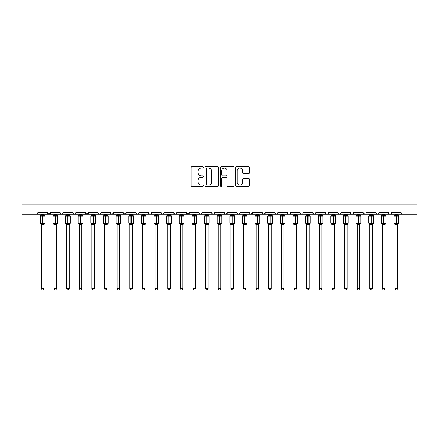 <?xml version="1.0" encoding="UTF-8"?>
<svg xmlns="http://www.w3.org/2000/svg" width="439" height="439" viewBox="0 0 439 439"><rect width="100%" height="100%" fill="white"/><g stroke="black" fill="none" stroke-linecap="round" stroke-linejoin="round"><path stroke-width="0.66" d="M203.334 167.358A0.697 0.697 0 0 0 202.637 166.661L192.101 166.661A0.993 0.993 0 0 0 191.108 167.654L191.108 185.505A0.993 0.993 0 0 0 192.101 186.498L202.637 186.498A0.697 0.697 0 0 0 203.334 185.801A0.697 0.697 0 0 0 202.637 185.11L201.276 185.11A3.172 3.172 0 0 1 198.099 181.938L198.099 180.445A3.172 3.172 0 0 1 201.276 177.274L202.637 177.274A0.697 0.697 0 0 0 203.334 176.582A0.697 0.697 0 0 0 202.637 175.885L201.276 175.885A3.172 3.172 0 0 1 198.099 172.714L198.099 171.221A3.172 3.172 0 0 1 201.276 168.049L202.637 168.049A0.697 0.697 0 0 0 203.334 167.358M248.485 173.652A0.993 0.993 0 0 0 249.478 172.664L249.478 167.654A0.993 0.993 0 0 0 248.485 166.661L236.786 166.661A0.993 0.993 0 0 0 235.792 167.654L235.792 185.505A0.993 0.993 0 0 0 236.786 186.498L248.485 186.498A0.993 0.993 0 0 0 249.478 185.505L249.478 179.458A0.993 0.993 0 0 0 248.485 178.464L243.48 178.464A0.993 0.993 0 0 0 242.487 179.458L242.487 182.454A2.656 2.656 0 0 1 239.831 185.11A2.656 2.656 0 0 1 237.181 182.454L237.181 170.705A2.656 2.656 0 0 1 239.831 168.049A2.656 2.656 0 0 1 242.487 170.705L242.487 172.664A0.993 0.993 0 0 0 243.48 173.652L248.485 173.652M21.95 204.113L417.05 204.113L417.05 149.046L21.95 149.046L21.95 214.221L36.349 214.221L37.864 212.706L47.467 212.706L48.021 213.875M218.633 167.654A0.993 0.993 0 0 0 217.64 166.661L205.935 166.661A0.993 0.993 0 0 0 204.947 167.654L204.947 185.505A0.993 0.993 0 0 0 205.935 186.498L217.64 186.498A0.993 0.993 0 0 0 218.633 185.505L218.633 167.654M221.36 166.661L233.065 166.661A0.993 0.993 0 0 1 234.053 167.654L234.053 185.505A0.993 0.993 0 0 1 233.065 186.498L228.055 186.498A0.993 0.993 0 0 1 227.062 185.505L227.062 178.267A0.993 0.993 0 0 0 226.069 177.274L222.749 177.274A0.993 0.993 0 0 0 221.755 178.267L221.755 185.801A0.697 0.697 0 0 1 221.064 186.498A0.697 0.697 0 0 1 220.367 185.801L220.367 167.654A0.993 0.993 0 0 1 221.36 166.661M36.349 214.221L37.864 212.706A1.515 1.515 0 0 1 36.349 214.221L48.981 214.221L47.467 212.706A1.515 1.515 0 0 0 48.981 214.221A1.515 1.515 0 0 0 50.496 212.706L60.094 212.706A1.515 1.515 0 0 0 61.614 214.221A1.515 1.515 0 0 0 63.128 212.706L72.726 212.706A1.515 1.515 0 0 0 74.24 214.221A1.515 1.515 0 0 0 75.76 212.706L85.358 212.706A1.515 1.515 0 0 0 86.873 214.221A1.515 1.515 0 0 0 88.387 212.706L97.99 212.706A1.515 1.515 0 0 0 99.505 214.221A1.515 1.515 0 0 0 101.019 212.706L110.623 212.706A1.515 1.515 0 0 0 112.137 214.221A1.515 1.515 0 0 0 113.652 212.706L123.249 212.706A1.515 1.515 0 0 0 124.769 214.221A1.515 1.515 0 0 0 126.284 212.706L135.881 212.706A1.515 1.515 0 0 0 137.396 214.221A1.515 1.515 0 0 0 138.916 212.706L148.514 212.706A1.515 1.515 0 0 0 150.028 214.221A1.515 1.515 0 0 0 151.543 212.706L161.146 212.706A1.515 1.515 0 0 0 162.66 214.221A1.515 1.515 0 0 0 164.175 212.706L173.778 212.706A1.515 1.515 0 0 0 175.293 214.221A1.515 1.515 0 0 0 176.807 212.706L186.405 212.706A1.515 1.515 0 0 0 187.925 214.221A1.515 1.515 0 0 0 189.439 212.706L199.037 212.706A1.515 1.515 0 0 0 200.552 214.221A1.515 1.515 0 0 0 202.072 212.706L211.669 212.706A1.515 1.515 0 0 0 213.184 214.221A1.515 1.515 0 0 0 214.698 212.706L224.302 212.706A1.515 1.515 0 0 0 225.816 214.221A1.515 1.515 0 0 0 227.331 212.706L236.928 212.706A1.515 1.515 0 0 0 238.448 214.221A1.515 1.515 0 0 0 239.963 212.706L249.561 212.706A1.515 1.515 0 0 0 251.075 214.221A1.515 1.515 0 0 0 252.595 212.706L262.193 212.706A1.515 1.515 0 0 0 263.707 214.221A1.515 1.515 0 0 0 265.222 212.706L274.825 212.706A1.515 1.515 0 0 0 276.34 214.221A1.515 1.515 0 0 0 277.854 212.706L287.457 212.706A1.515 1.515 0 0 0 288.972 214.221A1.515 1.515 0 0 0 290.486 212.706L300.084 212.706A1.515 1.515 0 0 0 301.604 214.221A1.515 1.515 0 0 0 303.119 212.706L312.716 212.706A1.515 1.515 0 0 0 314.231 214.221A1.515 1.515 0 0 0 315.751 212.706L325.348 212.706A1.515 1.515 0 0 0 326.863 214.221A1.515 1.515 0 0 0 328.377 212.706L337.981 212.706A1.515 1.515 0 0 0 339.495 214.221A1.515 1.515 0 0 0 341.01 212.706L350.613 212.706A1.515 1.515 0 0 0 352.127 214.221A1.515 1.515 0 0 0 353.642 212.706L363.24 212.706A1.515 1.515 0 0 0 364.76 214.221A1.515 1.515 0 0 0 366.274 212.706L375.872 212.706A1.515 1.515 0 0 0 377.386 214.221A1.515 1.515 0 0 0 378.906 212.706L388.504 212.706A1.515 1.515 0 0 0 390.019 214.221A1.515 1.515 0 0 0 391.533 212.706L401.136 212.706L401.416 213.584M388.504 212.706L389.058 213.875M353.642 212.706L353.088 213.875M350.613 212.706L351.167 213.875M341.01 212.706L340.455 213.875M337.981 212.706L338.535 213.875M325.348 212.706L325.903 213.875M49.942 213.875L50.496 212.706L48.981 214.221L314.231 214.221L312.716 212.706L313.27 213.875M303.119 212.706L302.839 213.584M302.575 213.864L301.604 214.221L300.084 212.706L300.638 213.875M290.486 212.706L289.932 213.875M287.457 212.706L288.011 213.875M277.854 212.706L277.3 213.875M277.689 213.392L276.34 214.221L274.825 212.706L275.105 213.584M265.222 212.706L264.673 213.875M265.063 213.392L263.707 214.221L262.193 212.706L262.747 213.875M250.104 213.864L251.075 214.221L252.595 212.706L252.041 213.875M249.561 212.706L250.115 213.875M239.963 212.706L238.448 214.221L236.928 212.706L237.483 213.875M224.839 213.864L225.816 214.221L227.331 212.706L226.776 213.875M214.698 212.706L214.144 213.875L213.184 214.221L211.834 213.392M211.669 212.706L212.224 213.875M199.037 212.706L199.591 213.875L200.552 214.221L202.072 212.706M189.439 212.706L187.925 214.221L186.405 212.706L186.959 213.875M176.807 212.706L176.253 213.875L175.293 214.221L173.778 212.706L174.327 213.875M161.146 212.706L161.7 213.875M148.514 212.706L149.068 213.875M138.916 212.706L138.362 213.875M123.249 212.706L124.769 214.221L126.284 212.706L125.73 213.875M111.16 213.864L112.137 214.221L113.652 212.706L113.097 213.875M110.623 212.706L111.177 213.875M98.155 213.392L99.505 214.221L101.019 212.706L100.465 213.875M97.99 212.706L98.545 213.875M85.912 213.875L85.358 212.706L86.873 214.221L88.387 212.706L87.833 213.875M75.76 212.706L75.206 213.875M63.128 212.706L62.574 213.875M401.136 212.706A1.515 1.515 0 0 0 402.651 214.221L401.674 213.864M417.05 204.113L417.05 214.221L390.019 214.221L390.995 213.864M60.094 212.706L61.614 214.221L62.964 213.392M72.726 212.706L74.24 214.221L75.596 213.392M135.881 212.706L137.396 214.221L138.751 213.392M148.678 213.392L150.028 214.221L151.005 213.864M161.311 213.392L162.66 214.221L164.175 212.706M287.995 213.864L288.972 214.221L289.949 213.864M327.84 213.864L326.863 214.221L314.231 214.221L315.207 213.864M340.472 213.864L339.495 214.221L326.863 214.221L325.886 213.864M353.477 213.392L352.127 214.221L339.495 214.221L338.145 213.392M365.731 213.864L364.76 214.221L352.127 214.221L351.151 213.864M378.363 213.864L377.386 214.221L364.76 214.221L363.24 212.706M388.669 213.392L390.019 214.221L377.386 214.221L375.872 212.706M207.027 168.049A0.697 0.697 0 0 0 206.335 168.746L206.335 184.413A0.697 0.697 0 0 0 207.027 185.11L208.465 185.11A3.172 3.172 0 0 0 211.642 181.938L211.642 171.221A3.172 3.172 0 0 0 208.465 168.049L207.027 168.049M227.062 170.755A2.656 2.656 0 0 0 224.411 168.099A2.656 2.656 0 0 0 221.755 170.755L221.755 174.892A0.993 0.993 0 0 0 222.749 175.885L226.069 175.885A0.993 0.993 0 0 0 227.062 174.892L227.062 170.755M41.403 288.642L43.927 288.642L43.17 289.954L42.16 289.954L41.403 288.642L41.403 224.488A1.114 1.059 180 0 0 40.816 223.561L41.036 223.237L42.512 223.594L42.819 223.138L42.819 215.609L44.295 215.966L44.657 215.587A0.505 0.505 0 0 1 44.987 216.065L40.339 216.065L40.339 223.138L42.512 223.138L42.512 215.609L41.036 215.966L40.816 215.642A1.114 1.059 -0 0 0 41.403 214.709L41.403 214.709M43.927 288.642L43.927 224.444L42.512 224.592L42.512 223.594L44.295 223.237L42.819 223.594L42.819 223.138L44.987 223.138A0.505 0.505 0 0 1 44.657 223.61L43.927 224.658M42.512 224.592L41.403 224.494M41.403 214.221L41.403 214.759L43.927 214.759L43.927 214.221M43.927 224.444L44.295 223.237L44.657 223.61M41.403 214.759L41.036 215.966L41.403 214.759M44.295 215.966L43.927 214.759M41.403 224.444L41.036 223.237M54.035 288.642L56.56 288.642L55.802 289.954L54.793 289.954L54.035 288.642L54.035 224.488A1.114 1.059 180 0 0 53.448 223.561L53.668 223.237L55.144 223.594L55.446 223.138L55.446 215.609L56.927 215.966L57.289 215.587A0.505 0.505 0 0 1 57.619 216.065L52.971 216.065L52.971 223.138L55.144 223.138L55.144 215.609L53.668 215.966L53.448 215.642A1.114 1.059 -0 0 0 54.035 214.709L54.035 214.709M56.56 288.642L56.56 224.444L55.144 224.592L55.144 223.594L56.927 223.237L55.446 223.594L55.446 223.138L57.619 223.138A0.505 0.505 0 0 1 57.289 223.61L56.56 224.658M55.144 224.592L54.035 224.494M54.035 214.221L54.03 214.759L56.56 214.759L56.56 214.221M56.56 224.444L56.927 223.237L57.289 223.61M54.03 214.759L53.668 215.966L54.03 214.759M56.927 215.966L56.56 214.759M54.03 224.444L53.668 223.237M66.662 288.642L69.192 288.642L68.429 289.954L67.425 289.954L66.662 288.642L66.662 224.488A1.114 1.059 180 0 0 66.08 223.561L66.3 223.237L67.776 223.594L68.078 223.138L68.078 215.609L69.554 215.966L69.922 215.587A0.505 0.505 0 0 1 70.251 216.065L65.603 216.065L65.603 223.138L67.776 223.138L67.776 215.609L66.3 215.966L66.08 215.642A1.114 1.059 -0 0 0 66.662 214.709L66.662 214.709M69.192 288.642L69.192 224.444L67.776 224.592L67.776 223.594L69.554 223.237L68.078 223.594L68.078 223.138L70.251 223.138A0.505 0.505 0 0 1 69.922 223.61L69.192 224.658M67.776 224.592L66.662 224.494M66.662 214.221L66.662 214.759L69.192 214.759L69.192 214.221M69.192 224.444L69.554 223.237L69.922 223.61M66.662 214.759L66.3 215.966L66.662 214.759M69.554 215.966L69.192 214.759M66.662 224.444L66.3 223.237M79.294 288.642L81.819 288.642L81.061 289.954L80.052 289.954L79.294 288.642L79.294 224.488A1.114 1.059 180 0 0 78.713 223.561L78.927 223.237L80.408 223.594L80.71 223.138L80.71 215.609L82.186 215.966L82.548 215.587A0.505 0.505 0 0 1 82.883 216.065L78.235 216.065L78.235 223.138L80.408 223.138L80.408 215.609L78.927 215.966L78.713 215.642A1.114 1.059 -0 0 0 79.294 214.709L79.294 214.709M81.819 288.642L81.824 224.444L80.408 224.592L80.408 223.594L82.186 223.237L80.71 223.594L80.71 223.138L82.883 223.138A0.505 0.505 0 0 1 82.548 223.61L81.819 224.658M80.408 224.592L79.294 224.494M79.294 214.221L79.294 214.759L81.824 214.759L81.819 214.221M81.824 224.444L82.186 223.237L82.548 223.61M79.294 214.759L78.927 215.966L79.294 214.759M82.186 215.966L81.824 214.759M79.294 224.444L78.927 223.237M91.927 288.642L94.451 288.642L93.694 289.954L92.684 289.954L91.927 288.642L91.927 224.488A1.114 1.059 180 0 0 91.345 223.561L91.559 223.237L93.035 223.594L93.342 223.138L93.342 215.609L94.819 215.966L95.181 215.587A0.505 0.505 0 0 1 95.515 216.065L90.868 216.065L90.868 223.138L93.035 223.138L93.035 215.609L91.559 215.966L91.345 215.642A1.114 1.059 -0 0 0 91.927 214.709L91.927 214.709M94.451 288.642L94.451 224.444L93.035 224.592L93.035 223.594L94.819 223.237L93.342 223.594L93.342 223.138L95.515 223.138A0.505 0.505 0 0 1 95.181 223.61L94.451 224.658M93.035 224.592L91.927 224.494M91.927 214.221L91.927 214.759L94.451 214.759L94.451 214.221M94.451 224.444L94.819 223.237L95.181 223.61M91.927 214.759L91.559 215.966L91.927 214.759M94.819 215.966L94.451 214.759M91.927 224.444L91.559 223.237M104.559 288.642L107.083 288.642L106.326 289.954L105.316 289.954L104.559 288.642L104.559 224.488A1.114 1.059 180 0 0 103.972 223.561L104.191 223.237L105.667 223.594L105.975 223.138L105.975 215.609L107.451 215.966L107.813 215.587A0.505 0.505 0 0 1 108.142 216.065L103.494 216.065L103.494 223.138L105.667 223.138L105.667 215.609L104.191 215.966L103.972 215.642A1.114 1.059 -0 0 0 104.559 214.709L104.559 214.709M107.083 288.642L107.083 224.444L105.667 224.592L105.667 223.594L107.451 223.237L105.975 223.594L105.975 223.138L108.142 223.138A0.505 0.505 0 0 1 107.813 223.61L107.083 224.658M105.667 224.592L104.559 224.494M104.559 214.221L104.559 214.759L107.083 214.759L107.083 214.221M107.083 224.444L107.451 223.237L107.813 223.61M104.559 214.759L104.191 215.966L104.559 214.759M107.451 215.966L107.083 214.759M104.559 224.444L104.191 223.237M117.186 288.642L119.715 288.642L118.958 289.954L117.948 289.954L117.186 288.642L117.186 224.488A1.114 1.059 180 0 0 116.604 223.561L116.823 223.237L118.3 223.594L118.601 223.138L118.601 215.609L120.083 215.966L120.445 215.587A0.505 0.505 0 0 1 120.774 216.065L116.126 216.065L116.126 223.138L118.3 223.138L118.3 215.609L116.823 215.966L116.604 215.642A1.114 1.059 -0 0 0 117.186 214.709L117.186 214.709M119.715 288.642L119.715 224.444L118.3 224.592L118.3 223.594L120.083 223.237L118.601 223.594L118.601 223.138L120.774 223.138A0.505 0.505 0 0 1 120.445 223.61L119.715 224.658M118.3 224.592L117.186 224.494M117.186 214.221L117.186 214.759L119.715 214.759L119.715 214.221M119.715 224.444L120.083 223.237L120.445 223.61M117.186 214.759L116.823 215.966L117.186 214.759M120.083 215.966L119.715 214.759M117.186 224.444L116.823 223.237M129.818 288.642L132.348 288.642L131.585 289.954L130.575 289.954L129.818 288.642L129.818 224.488A1.114 1.059 180 0 0 129.236 223.561L129.45 223.237L130.932 223.594L131.234 223.138L131.234 215.609L132.71 215.966L133.077 215.587A0.505 0.505 0 0 1 133.407 216.065L128.759 216.065L128.759 223.138L130.932 223.138L130.932 215.609L129.45 215.966L129.236 215.642A1.114 1.059 -0 0 0 129.818 214.709L129.818 214.709M132.348 288.642L132.348 224.444L130.932 224.592L130.932 223.594L132.71 223.237L131.234 223.594L131.234 223.138L133.407 223.138A0.505 0.505 0 0 1 133.077 223.61L132.348 224.658M130.932 224.592L129.818 224.494M129.818 214.221L129.818 214.759L132.348 214.759L132.348 214.221M132.348 224.444L132.71 223.237L133.077 223.61M129.818 214.759L129.45 215.966L129.818 214.759M132.71 215.966L132.348 214.759M129.818 224.444L129.45 223.237M142.45 288.642L144.974 288.642L144.217 289.954L143.207 289.954L142.45 288.642L142.45 224.488A1.114 1.059 180 0 0 141.868 223.561L142.082 223.237L143.564 223.594L143.866 223.138L143.866 215.609L145.342 215.966L145.704 215.587A0.505 0.505 0 0 1 146.039 216.065L141.391 216.065L141.391 223.138L143.564 223.138L143.564 215.609L142.082 215.966L141.868 215.642A1.114 1.059 -0 0 0 142.45 214.709L142.45 214.709M144.974 288.642L144.98 224.444L143.564 224.592L143.564 223.594L145.342 223.237L143.866 223.594L143.866 223.138L146.039 223.138A0.505 0.505 0 0 1 145.704 223.61L144.974 224.658M143.564 224.592L142.45 224.494M142.45 214.221L142.45 214.759L144.98 214.759L144.974 214.221M144.98 224.444L145.342 223.237L145.704 223.61M142.45 214.759L142.082 215.966L142.45 214.759M145.342 215.966L144.98 214.759M142.45 224.444L142.082 223.237M155.082 288.642L157.606 288.642L156.849 289.954L155.84 289.954L155.082 288.642L155.082 224.488A1.114 1.059 180 0 0 154.495 223.561L154.715 223.237L156.191 223.594L156.498 223.138L156.498 215.609L157.974 215.966L158.336 215.587A0.505 0.505 0 0 1 158.671 216.065L154.023 216.065L154.023 223.138L156.191 223.138L156.191 215.609L154.715 215.966L154.495 215.642A1.114 1.059 -0 0 0 155.082 214.709L155.082 214.709M157.606 288.642L157.606 224.444L156.191 224.592L156.191 223.594L157.974 223.237L156.498 223.594L156.498 223.138L158.671 223.138A0.505 0.505 0 0 1 158.336 223.61L157.606 224.658M156.191 224.592L155.082 224.494M155.082 214.221L155.082 214.759L157.606 214.759L157.606 214.221M157.606 224.444L157.974 223.237L158.336 223.61M155.082 214.759L154.715 215.966L155.082 214.759M157.974 215.966L157.606 214.759M155.082 224.444L154.715 223.237M167.714 288.642L170.239 288.642L169.481 289.954L168.472 289.954L167.714 288.642L167.714 224.488A1.114 1.059 180 0 0 167.127 223.561L167.347 223.237L168.823 223.594L169.125 223.138L169.125 215.609L170.606 215.966L170.969 215.587A0.505 0.505 0 0 1 171.298 216.065L166.65 216.065L166.65 223.138L168.823 223.138L168.823 215.609L167.347 215.966L167.127 215.642A1.114 1.059 -0 0 0 167.714 214.709L167.714 214.709M170.239 288.642L170.239 224.444L168.823 224.592L168.823 223.594L170.606 223.237L169.125 223.594L169.125 223.138L171.298 223.138A0.505 0.505 0 0 1 170.969 223.61L170.239 224.658M168.823 224.592L167.714 224.494M167.714 214.221L167.714 214.759L170.239 214.759L170.239 214.221M170.239 224.444L170.606 223.237L170.969 223.61M167.714 214.759L167.347 215.966L167.714 214.759M170.606 215.966L170.239 214.759M167.714 224.444L167.347 223.237M180.341 288.642L182.871 288.642L182.114 289.954L181.104 289.954L180.341 288.642L180.341 224.488A1.114 1.059 180 0 0 179.76 223.561L179.979 223.237L181.455 223.594L181.757 223.138L181.757 215.609L183.239 215.966L183.601 215.587A0.505 0.505 0 0 1 183.93 216.065L179.282 216.065L179.282 223.138L181.455 223.138L181.455 215.609L179.979 215.966L179.76 215.642A1.114 1.059 -0 0 0 180.341 214.709L180.341 214.709M182.871 288.642L182.871 224.444L181.455 224.592L181.455 223.594L183.239 223.237L181.757 223.594L181.757 223.138L183.93 223.138A0.505 0.505 0 0 1 183.601 223.61L182.871 224.658M181.455 224.592L180.341 224.494M180.341 214.221L180.341 214.759L182.871 214.759L182.871 214.221M182.871 224.444L183.239 223.237L183.601 223.61M180.341 214.759L179.979 215.966L180.341 214.759M183.239 215.966L182.871 214.759M180.341 224.444L179.979 223.237M192.973 288.642L195.503 288.642L194.74 289.954L193.731 289.954L192.973 288.642L192.973 224.488A1.114 1.059 180 0 0 192.392 223.561L192.606 223.237L194.087 223.594L194.389 223.138L194.389 215.609L195.865 215.966L196.233 215.587A0.505 0.505 0 0 1 196.562 216.065L191.914 216.065L191.914 223.138L194.087 223.138L194.087 215.609L192.606 215.966L192.392 215.642A1.114 1.059 -0 0 0 192.973 214.709L192.973 214.709M195.503 288.642L195.503 224.444L194.087 224.592L194.087 223.594L195.865 223.237L194.389 223.594L194.389 223.138L196.562 223.138A0.505 0.505 0 0 1 196.233 223.61L195.503 224.658M194.087 224.592L192.973 224.494M192.973 214.221L192.973 214.759L195.503 214.759L195.503 214.221M195.503 224.444L195.865 223.237L196.233 223.61M192.973 214.759L192.606 215.966L192.973 214.759M195.865 215.966L195.503 214.759M192.973 224.444L192.606 223.237M205.606 288.642L208.13 288.642L207.373 289.954L206.363 289.954L205.606 288.642L205.606 224.488A1.114 1.059 180 0 0 205.024 223.561L205.238 223.237L206.72 223.594L207.021 223.138L207.021 215.609L208.498 215.966L208.86 215.587A0.505 0.505 0 0 1 209.194 216.065L204.547 216.065L204.547 223.138L206.72 223.138L206.72 215.609L205.238 215.966L205.024 215.642A1.114 1.059 -0 0 0 205.606 214.709L205.606 214.709M208.13 288.642L208.135 224.444L206.72 224.592L206.72 223.594L208.498 223.237L207.021 223.594L207.021 223.138L209.194 223.138A0.505 0.505 0 0 1 208.86 223.61L208.13 224.658M206.72 224.592L205.606 224.494M205.606 214.221L205.606 214.759L208.135 214.759L208.13 214.221M208.135 224.444L208.498 223.237L208.86 223.61M205.606 214.759L205.238 215.966L205.606 214.759M208.498 215.966L208.135 214.759M205.606 224.444L205.238 223.237M218.238 288.642L220.762 288.642L220.005 289.954L218.995 289.954L218.238 288.642L218.238 224.488A1.114 1.059 180 0 0 217.651 223.561L217.87 223.237L219.346 223.594L219.654 223.138L219.654 215.609L221.13 215.966L221.492 215.587A0.505 0.505 0 0 1 221.827 216.065L217.173 216.065L217.173 223.138L219.346 223.138L219.346 215.609L217.87 215.966L217.651 215.642A1.114 1.059 -0 0 0 218.238 214.709L218.238 214.709M220.762 288.642L220.762 224.444L219.346 224.592L219.346 223.594L221.13 223.237L219.654 223.594L219.654 223.138L221.827 223.138A0.505 0.505 0 0 1 221.492 223.61L220.762 224.658M219.346 224.592L218.238 224.494M218.238 214.221L218.238 214.759L220.762 214.759L220.762 214.221M220.762 224.444L221.13 223.237L221.492 223.61M218.238 214.759L217.87 215.966L218.238 214.759M221.13 215.966L220.762 214.759M218.238 224.444L217.87 223.237M230.87 288.642L233.394 288.642L232.637 289.954L231.627 289.954L230.87 288.642L230.87 224.488A1.114 1.059 180 0 0 230.283 223.561L230.502 223.237L231.979 223.594L232.28 223.138L232.28 215.609L233.762 215.966L234.124 215.587A0.505 0.505 0 0 1 234.453 216.065L229.806 216.065L229.806 223.138L231.979 223.138L231.979 215.609L230.502 215.966L230.283 215.642A1.114 1.059 -0 0 0 230.87 214.709L230.87 214.709M233.394 288.642L233.394 224.444L231.979 224.592L231.979 223.594L233.762 223.237L232.28 223.594L232.28 223.138L234.453 223.138A0.505 0.505 0 0 1 234.124 223.61L233.394 224.658M231.979 224.592L230.87 224.494M230.87 214.221L230.865 214.759L233.394 214.759L233.394 214.221M233.394 224.444L233.762 223.237L234.124 223.61M230.865 214.759L230.502 215.966L230.865 214.759M233.762 215.966L233.394 214.759M230.865 224.444L230.502 223.237M243.497 288.642L246.027 288.642L245.269 289.954L244.26 289.954L243.497 288.642L243.497 224.488A1.114 1.059 180 0 0 242.915 223.561L243.135 223.237L244.611 223.594L244.913 223.138L244.913 215.609L246.394 215.966L246.756 215.587A0.505 0.505 0 0 1 247.086 216.065L242.438 216.065L242.438 223.138L244.611 223.138L244.611 215.609L243.135 215.966L242.915 215.642A1.114 1.059 -0 0 0 243.497 214.709L243.497 214.709M246.027 288.642L246.027 224.444L244.611 224.592L244.611 223.594L246.394 223.237L244.913 223.594L244.913 223.138L247.086 223.138A0.505 0.505 0 0 1 246.756 223.61L246.027 224.658M244.611 224.592L243.497 224.494M243.497 214.221L243.497 214.759L246.027 214.759L246.027 214.221M246.027 224.444L246.394 223.237L246.756 223.61M243.497 214.759L243.135 215.966L243.497 214.759M246.394 215.966L246.027 214.759M243.497 224.444L243.135 223.237M256.129 288.642L258.659 288.642L257.896 289.954L256.886 289.954L256.129 288.642L256.129 224.488A1.114 1.059 180 0 0 255.547 223.561L255.761 223.237L257.243 223.594L257.545 223.138L257.545 215.609L259.021 215.966L259.383 215.587A0.505 0.505 0 0 1 259.718 216.065L255.07 216.065L255.07 223.138L257.243 223.138L257.243 215.609L255.761 215.966L255.547 215.642A1.114 1.059 -0 0 0 256.129 214.709L256.129 214.709M258.659 288.642L258.659 224.444L257.243 224.592L257.243 223.594L259.021 223.237L257.545 223.594L257.545 223.138L259.718 223.138A0.505 0.505 0 0 1 259.383 223.61L258.659 224.658M257.243 224.592L256.129 224.494M256.129 214.221L256.129 214.759L258.659 214.759L258.659 214.221M258.659 224.444L259.021 223.237L259.383 223.61M256.129 214.759L255.761 215.966L256.129 214.759M259.021 215.966L258.659 214.759M256.129 224.444L255.761 223.237M268.761 288.642L271.286 288.642L270.528 289.954L269.519 289.954L268.761 288.642L268.761 224.488A1.114 1.059 180 0 0 268.18 223.561L268.394 223.237L269.875 223.594L270.177 223.138L270.177 215.609L271.653 215.966L272.015 215.587A0.505 0.505 0 0 1 272.35 216.065L267.702 216.065L267.702 223.138L269.875 223.138L269.875 215.609L268.394 215.966L268.18 215.642A1.114 1.059 -0 0 0 268.761 214.709L268.761 214.709M271.286 288.642L271.286 224.444L269.875 224.592L269.875 223.594L271.653 223.237L270.177 223.594L270.177 223.138L272.35 223.138A0.505 0.505 0 0 1 272.015 223.61L271.286 224.658M269.875 224.592L268.761 224.494M268.761 214.221L268.761 214.759L271.286 214.759L271.286 214.221M271.286 224.444L271.653 223.237L272.015 223.61M268.761 214.759L268.394 215.966L268.761 214.759M271.653 215.966L271.286 214.759M268.761 224.444L268.394 223.237M281.394 288.642L283.918 288.642L283.16 289.954L282.151 289.954L281.394 288.642L281.394 224.488A1.114 1.059 180 0 0 280.806 223.561L281.026 223.237L282.502 223.594L282.809 223.138L282.809 215.609L284.285 215.966L284.648 215.587A0.505 0.505 0 0 1 284.977 216.065L280.329 216.065L280.329 223.138L282.502 223.138L282.502 215.609L281.026 215.966L280.806 215.642A1.114 1.059 -0 0 0 281.394 214.709L281.394 214.709M283.918 288.642L283.918 224.444L282.502 224.592L282.502 223.594L282.809 223.138L284.977 223.138A0.505 0.505 0 0 1 284.648 223.61L283.918 224.658M282.502 224.592L281.394 224.494M281.394 214.221L281.394 214.759L283.918 214.759L283.918 214.221M282.809 224.592L282.809 223.594L284.285 223.237L284.648 223.61M281.394 214.759L281.026 215.966L281.394 214.759M284.285 215.966L283.918 214.759M283.918 224.444L284.285 223.237M281.394 224.444L281.026 223.237M294.026 288.642L296.55 288.642L295.793 289.954L294.783 289.954L294.026 288.642L294.026 224.488A1.114 1.059 180 0 0 293.439 223.561L293.658 223.237L295.134 223.594L295.436 223.138L295.436 215.609L296.918 215.966L297.28 215.587A0.505 0.505 0 0 1 297.609 216.065L292.961 216.065L292.961 223.138L295.134 223.138L295.134 215.609L293.658 215.966L293.439 215.642A1.114 1.059 -0 0 0 294.026 214.709L294.026 214.709M296.55 288.642L296.55 224.444L295.134 224.592L295.134 223.594L295.436 223.138L297.609 223.138A0.505 0.505 0 0 1 297.28 223.61L296.55 224.658M295.134 224.592L294.026 224.494M294.026 214.221L294.02 214.759L296.55 214.759L296.55 214.221M295.436 224.592L295.436 223.594L296.918 223.237L297.28 223.61M294.02 214.759L293.658 215.966L294.02 214.759M296.918 215.966L296.55 214.759M296.55 224.444L296.918 223.237M294.02 224.444L293.658 223.237M306.652 288.642L309.182 288.642L308.425 289.954L307.415 289.954L306.652 288.642L306.652 224.488A1.114 1.059 180 0 0 306.071 223.561L306.29 223.237L307.766 223.594L308.068 223.138L308.068 215.609L309.55 215.966L309.912 215.587A0.505 0.505 0 0 1 310.241 216.065L305.593 216.065L305.593 223.138L307.766 223.138L307.766 215.609L306.29 215.966L306.071 215.642A1.114 1.059 -0 0 0 306.652 214.709L306.652 214.709M309.182 288.642L309.182 224.444L307.766 224.592L307.766 223.594L308.068 223.138L310.241 223.138A0.505 0.505 0 0 1 309.912 223.61L309.182 224.658M307.766 224.592L306.652 224.494M306.652 214.221L306.652 214.759L309.182 214.759L309.182 214.221M308.068 224.592L308.068 223.594L309.55 223.237L309.912 223.61M306.652 214.759L306.29 215.966L306.652 214.759M309.55 215.966L309.182 214.759M309.182 224.444L309.55 223.237M306.652 224.444L306.29 223.237M319.285 288.642L321.814 288.642L321.052 289.954L320.042 289.954L319.285 288.642L319.285 224.488A1.114 1.059 180 0 0 318.703 223.561L318.917 223.237L320.399 223.594L320.7 223.138L320.7 215.609L322.177 215.966L322.539 215.587A0.505 0.505 0 0 1 322.874 216.065L318.226 216.065L318.226 223.138L320.399 223.138L320.399 215.609L318.917 215.966L318.703 215.642A1.114 1.059 -0 0 0 319.285 214.709L319.285 214.709M321.814 288.642L321.814 224.444L320.399 224.592L320.399 223.594L320.7 223.138L322.874 223.138A0.505 0.505 0 0 1 322.539 223.61L321.814 224.658M320.399 224.592L319.285 224.494M319.285 214.221L319.285 214.759L321.814 214.759L321.814 214.221M320.7 224.592L320.7 223.594L322.177 223.237L322.539 223.61M319.285 214.759L318.917 215.966L319.285 214.759M322.177 215.966L321.814 214.759M321.814 224.444L322.177 223.237M319.285 224.444L318.917 223.237M331.917 288.642L334.441 288.642L333.684 289.954L332.674 289.954L331.917 288.642L331.917 224.488A1.114 1.059 180 0 0 331.335 223.561L331.549 223.237L333.025 223.594L333.333 223.138L333.333 215.609L334.809 215.966L335.171 215.587A0.505 0.505 0 0 1 335.506 216.065L330.858 216.065L330.858 223.138L333.025 223.138L333.025 215.609L331.549 215.966L331.335 215.642A1.114 1.059 -0 0 0 331.917 214.709L331.917 214.709M334.441 288.642L334.441 224.444L333.025 224.592L333.025 223.594L333.333 223.138L335.506 223.138A0.505 0.505 0 0 1 335.171 223.61L334.441 224.658M333.025 224.592L331.917 224.494M331.917 214.221L331.917 214.759L334.441 214.759L334.441 214.221M333.333 224.592L333.333 223.594L334.809 223.237L335.171 223.61M331.917 214.759L331.549 215.966L331.917 214.759M334.809 215.966L334.441 214.759M334.441 224.444L334.809 223.237M331.917 224.444L331.549 223.237M344.549 288.642L347.073 288.642L346.316 289.954L345.306 289.954L344.549 288.642L344.549 224.488A1.114 1.059 180 0 0 343.962 223.561L344.181 223.237L345.658 223.594L345.965 223.138L345.965 215.609L347.441 215.966L347.803 215.587A0.505 0.505 0 0 1 348.132 216.065L343.485 216.065L343.485 223.138L345.658 223.138L345.658 215.609L344.181 215.966L343.962 215.642A1.114 1.059 -0 0 0 344.549 214.709L344.549 214.709M347.073 288.642L347.073 224.444L345.658 224.592L345.658 223.594L345.965 223.138L348.132 223.138A0.505 0.505 0 0 1 347.803 223.61L347.073 224.658M345.658 224.592L344.549 224.494M344.549 214.221L344.549 214.759L347.073 214.759L347.073 214.221M345.965 224.592L345.965 223.594L347.441 223.237L347.803 223.61M344.549 214.759L344.181 215.966L344.549 214.759M347.441 215.966L347.073 214.759M347.073 224.444L347.441 223.237M344.549 224.444L344.181 223.237M357.181 288.642L359.706 288.642L358.948 289.954L357.939 289.954L357.181 288.642L357.181 224.488A1.114 1.059 180 0 0 356.594 223.561L356.814 223.237L358.29 223.594L358.592 223.138L358.592 215.609L360.073 215.966L360.435 215.587A0.505 0.505 0 0 1 360.765 216.065L356.117 216.065L356.117 223.138L358.29 223.138L358.29 215.609L356.814 215.966L356.594 215.642A1.114 1.059 -0 0 0 357.181 214.709L357.181 214.709M359.706 288.642L359.706 224.444L358.29 224.592L358.29 223.594L358.592 223.138L360.765 223.138A0.505 0.505 0 0 1 360.435 223.61L359.706 224.658M358.29 224.592L357.181 224.494M357.181 214.221L357.176 214.759L359.706 214.759L359.706 214.221M358.592 224.592L358.592 223.594L360.073 223.237L360.435 223.61M357.176 214.759L356.814 215.966L357.176 214.759M360.073 215.966L359.706 214.759M359.706 224.444L360.073 223.237M357.176 224.444L356.814 223.237M369.808 288.642L372.338 288.642L371.575 289.954L370.571 289.954L369.808 288.642L369.808 224.488A1.114 1.059 180 0 0 369.226 223.561L369.446 223.237L370.922 223.594L371.224 223.138L371.224 215.609L372.7 215.966L373.068 215.587A0.505 0.505 0 0 1 373.397 216.065L368.749 216.065L368.749 223.138L370.922 223.138L370.922 215.609L369.446 215.966L369.226 215.642A1.114 1.059 -0 0 0 369.808 214.709L369.808 214.709M372.338 288.642L372.338 224.444L370.922 224.592L370.922 223.594L371.224 223.138L373.397 223.138A0.505 0.505 0 0 1 373.068 223.61L372.338 224.658M370.922 224.592L369.808 224.494M369.808 214.221L369.808 214.759L372.338 214.759L372.338 214.221M371.224 224.592L371.224 223.594L372.7 223.237L373.068 223.61M369.808 214.759L369.446 215.966L369.808 214.759M372.7 215.966L372.338 214.759M372.338 224.444L372.7 223.237M369.808 224.444L369.446 223.237M382.44 288.642L384.965 288.642L384.207 289.954L383.198 289.954L382.44 288.642L382.44 224.488A1.114 1.059 180 0 0 381.859 223.561L382.073 223.237L383.554 223.594L383.856 223.138L383.856 215.609L385.332 215.966L385.694 215.587A0.505 0.505 0 0 1 386.029 216.065L381.381 216.065L381.381 223.138L383.554 223.138L383.554 215.609L382.073 215.966L381.859 215.642A1.114 1.059 -0 0 0 382.44 214.709L382.44 214.709M384.965 288.642L384.97 224.444L383.554 224.592L383.554 223.594L383.856 223.138L386.029 223.138A0.505 0.505 0 0 1 385.694 223.61L384.965 224.658M383.554 224.592L382.44 224.494M382.44 214.221L382.44 214.759L384.97 214.759L384.965 214.221M383.856 224.592L383.856 223.594L385.332 223.237L385.694 223.61M382.44 214.759L382.073 215.966L382.44 214.759M385.332 215.966L384.97 214.759M384.97 224.444L385.332 223.237M382.44 224.444L382.073 223.237M395.073 288.642L397.597 288.642L396.84 289.954L395.83 289.954L395.073 288.642L395.073 224.488A1.114 1.059 180 0 0 394.491 223.561L394.705 223.237L396.181 223.594L396.488 223.138L396.488 215.609L397.964 215.966L398.327 215.587A0.505 0.505 0 0 1 398.661 216.065L394.013 216.065L394.013 223.138L396.181 223.138L396.181 215.609L394.705 215.966L394.491 215.642A1.114 1.059 -0 0 0 395.073 214.709L395.073 214.709M397.597 288.642L397.597 224.444L396.181 224.592L396.181 223.594L396.488 223.138L398.661 223.138A0.505 0.505 0 0 1 398.327 223.61L397.597 224.658M396.181 224.592L395.073 224.494M395.073 214.221L395.073 214.759L397.597 214.759L397.597 214.221M396.488 224.592L396.488 223.594L397.964 223.237L398.327 223.61M395.073 214.759L394.705 215.966L395.073 214.759M397.964 215.966L397.597 214.759M397.597 224.444L397.964 223.237M395.073 224.444L394.705 223.237M42.819 214.611L42.819 215.609L42.512 215.609L42.512 214.611M44.509 215.642A1.114 1.059 -0 0 1 43.927 214.709M43.927 224.494A1.114 1.059 180 0 1 44.509 223.561M42.819 224.592L42.819 223.594M55.446 214.611L55.446 215.609L55.144 215.609L55.144 214.611M57.141 215.642A1.114 1.059 -0 0 1 56.56 214.709M56.56 224.494A1.114 1.059 180 0 1 57.141 223.561M55.446 224.592L55.446 223.594M68.078 214.611L68.078 215.609L67.776 215.609L67.776 214.611M69.774 215.642A1.114 1.059 -0 0 1 69.192 214.709M69.192 224.494A1.114 1.059 180 0 1 69.774 223.561M68.078 224.592L68.078 223.594M80.71 214.611L80.71 215.609L80.408 215.609L80.408 214.611M82.406 215.642A1.114 1.059 -0 0 1 81.819 214.709M81.819 224.494A1.114 1.059 180 0 1 82.406 223.561M80.71 224.592L80.71 223.594M93.342 214.611L93.342 215.609L93.035 215.609L93.035 214.611M95.038 215.642A1.114 1.059 -0 0 1 94.451 214.709M94.451 224.494A1.114 1.059 180 0 1 95.038 223.561M93.342 224.592L93.342 223.594M105.975 214.611L105.975 215.609L105.667 215.609L105.667 214.611M107.665 215.642A1.114 1.059 -0 0 1 107.083 214.709M107.083 224.494A1.114 1.059 180 0 1 107.665 223.561M105.975 224.592L105.975 223.594M118.601 214.611L118.601 215.609L118.3 215.609L118.3 214.611M120.297 215.642A1.114 1.059 -0 0 1 119.715 214.709M119.715 224.494A1.114 1.059 180 0 1 120.297 223.561M118.601 224.592L118.601 223.594M131.234 214.611L131.234 215.609L130.932 215.609L130.932 214.611M132.929 215.642A1.114 1.059 -0 0 1 132.348 214.709M132.348 224.494A1.114 1.059 180 0 1 132.929 223.561M131.234 224.592L131.234 223.594M143.866 214.611L143.866 215.609L143.564 215.609L143.564 214.611M145.561 215.642A1.114 1.059 -0 0 1 144.974 214.709M144.974 224.494A1.114 1.059 180 0 1 145.561 223.561M143.866 224.592L143.866 223.594M156.498 214.611L156.498 215.609L156.191 215.609L156.191 214.611M158.194 215.642A1.114 1.059 -0 0 1 157.606 214.709M157.606 224.494A1.114 1.059 180 0 1 158.194 223.561M156.498 224.592L156.498 223.594M169.125 214.611L169.125 215.609L168.823 215.609L168.823 214.611M170.82 215.642A1.114 1.059 -0 0 1 170.239 214.709M170.239 224.494A1.114 1.059 180 0 1 170.82 223.561M169.125 224.592L169.125 223.594M181.757 214.611L181.757 215.609L181.455 215.609L181.455 214.611M183.453 215.642A1.114 1.059 -0 0 1 182.871 214.709M182.871 224.494A1.114 1.059 180 0 1 183.453 223.561M181.757 224.592L181.757 223.594M194.389 214.611L194.389 215.609L194.087 215.609L194.087 214.611M196.085 215.642A1.114 1.059 -0 0 1 195.503 214.709M195.503 224.494A1.114 1.059 180 0 1 196.085 223.561M194.389 224.592L194.389 223.594M207.021 214.611L207.021 215.609L206.72 215.609L206.72 214.611M208.717 215.642A1.114 1.059 -0 0 1 208.13 214.709M208.13 224.494A1.114 1.059 180 0 1 208.717 223.561M207.021 224.592L207.021 223.594M219.654 214.611L219.654 215.609L219.346 215.609L219.346 214.611M221.349 215.642A1.114 1.059 -0 0 1 220.762 214.709M220.762 224.494A1.114 1.059 180 0 1 221.349 223.561M219.654 224.592L219.654 223.594M232.28 214.611L232.28 215.609L231.979 215.609L231.979 214.611M233.976 215.642A1.114 1.059 -0 0 1 233.394 214.709M233.394 224.494A1.114 1.059 180 0 1 233.976 223.561M232.28 224.592L232.28 223.594M244.913 214.611L244.913 215.609L244.611 215.609L244.611 214.611M246.608 215.642A1.114 1.059 -0 0 1 246.027 214.709M246.027 224.494A1.114 1.059 180 0 1 246.608 223.561M244.913 224.592L244.913 223.594M257.545 214.611L257.545 215.609L257.243 215.609L257.243 214.611M259.24 215.642A1.114 1.059 -0 0 1 258.659 214.709M258.659 224.494A1.114 1.059 180 0 1 259.24 223.561M257.545 224.592L257.545 223.594M270.177 214.611L270.177 215.609L269.875 215.609L269.875 214.611M271.873 215.642A1.114 1.059 -0 0 1 271.286 214.709M271.286 224.494A1.114 1.059 180 0 1 271.873 223.561M270.177 224.592L270.177 223.594M282.809 214.611L282.809 215.609L282.502 215.609L282.502 214.611M284.505 215.642A1.114 1.059 -0 0 1 283.918 214.709M283.918 224.494A1.114 1.059 180 0 1 284.505 223.561M295.436 214.611L295.436 215.609L295.134 215.609L295.134 214.611M297.132 215.642A1.114 1.059 -0 0 1 296.55 214.709M296.55 224.494A1.114 1.059 180 0 1 297.132 223.561M308.068 214.611L308.068 215.609L307.766 215.609L307.766 214.611M309.764 215.642A1.114 1.059 -0 0 1 309.182 214.709M309.182 224.494A1.114 1.059 180 0 1 309.764 223.561M320.7 214.611L320.7 215.609L320.399 215.609L320.399 214.611M322.396 215.642A1.114 1.059 -0 0 1 321.814 214.709M321.814 224.494A1.114 1.059 180 0 1 322.396 223.561M333.333 214.611L333.333 215.609L333.025 215.609L333.025 214.611M335.028 215.642A1.114 1.059 -0 0 1 334.441 214.709M334.441 224.494A1.114 1.059 180 0 1 335.028 223.561M345.965 214.611L345.965 215.609L345.658 215.609L345.658 214.611M347.655 215.642A1.114 1.059 -0 0 1 347.073 214.709M347.073 224.494A1.114 1.059 180 0 1 347.655 223.561M358.592 214.611L358.592 215.609L358.29 215.609L358.29 214.611M360.287 215.642A1.114 1.059 -0 0 1 359.706 214.709M359.706 224.494A1.114 1.059 180 0 1 360.287 223.561M371.224 214.611L371.224 215.609L370.922 215.609L370.922 214.611M372.92 215.642A1.114 1.059 -0 0 1 372.338 214.709M372.338 224.494A1.114 1.059 180 0 1 372.92 223.561M383.856 214.611L383.856 215.609L383.554 215.609L383.554 214.611M385.552 215.642A1.114 1.059 -0 0 1 384.965 214.709M384.965 224.494A1.114 1.059 180 0 1 385.552 223.561M396.488 214.611L396.488 215.609L396.181 215.609L396.181 214.611M398.184 215.642A1.114 1.059 -0 0 1 397.597 214.709M397.597 224.494A1.114 1.059 180 0 1 398.184 223.561M44.987 223.138L44.987 216.065M41.403 224.658L40.339 223.138M41.403 214.545L40.339 216.065M44.657 215.587L43.927 214.545M57.619 223.138L57.619 216.065M54.035 224.658L52.971 223.138M54.035 214.545L52.971 216.065M57.289 215.587L56.56 214.545M70.251 223.138L70.251 216.065M66.662 224.658L65.603 223.138M66.662 214.545L65.603 216.065M69.922 215.587L69.192 214.545M82.883 223.138L82.883 216.065M79.294 224.658L78.235 223.138M79.294 214.545L78.235 216.065M82.548 215.587L81.819 214.545M95.515 223.138L95.515 216.065M91.927 224.658L90.868 223.138M91.927 214.545L90.868 216.065M95.181 215.587L94.451 214.545M108.142 223.138L108.142 216.065M104.559 224.658L103.494 223.138M104.559 214.545L103.494 216.065M107.813 215.587L107.083 214.545M120.774 223.138L120.774 216.065M117.186 224.658L116.126 223.138M117.186 214.545L116.126 216.065M120.445 215.587L119.715 214.545M133.407 223.138L133.407 216.065M129.818 224.658L128.759 223.138M129.818 214.545L128.759 216.065M133.077 215.587L132.348 214.545M146.039 223.138L146.039 216.065M142.45 224.658L141.391 223.138M142.45 214.545L141.391 216.065M145.704 215.587L144.974 214.545M158.671 223.138L158.671 216.065M155.082 224.658L154.023 223.138M155.082 214.545L154.023 216.065M158.336 215.587L157.606 214.545M171.298 223.138L171.298 216.065M167.714 224.658L166.65 223.138M167.714 214.545L166.65 216.065M170.969 215.587L170.239 214.545M183.93 223.138L183.93 216.065M180.341 224.658L179.282 223.138M180.341 214.545L179.282 216.065M183.601 215.587L182.871 214.545M196.562 223.138L196.562 216.065M192.973 224.658L191.914 223.138M192.973 214.545L191.914 216.065M196.233 215.587L195.503 214.545M209.194 223.138L209.194 216.065M205.606 224.658L204.547 223.138M205.606 214.545L204.547 216.065M208.86 215.587L208.13 214.545M221.827 223.138L221.827 216.065M218.238 224.658L217.173 223.138M218.238 214.545L217.173 216.065M221.492 215.587L220.762 214.545M234.453 223.138L234.453 216.065M230.87 224.658L229.806 223.138M230.87 214.545L229.806 216.065M234.124 215.587L233.394 214.545M247.086 223.138L247.086 216.065M243.497 224.658L242.438 223.138M243.497 214.545L242.438 216.065M246.756 215.587L246.027 214.545M259.718 223.138L259.718 216.065M256.129 224.658L255.07 223.138M256.129 214.545L255.07 216.065M259.383 215.587L258.659 214.545M272.35 223.138L272.35 216.065M268.761 224.658L267.702 223.138M268.761 214.545L267.702 216.065M272.015 215.587L271.286 214.545M284.977 223.138L284.977 216.065M281.394 224.658L280.329 223.138M281.394 214.545L280.329 216.065M284.648 215.587L283.918 214.545M297.609 223.138L297.609 216.065M294.026 224.658L292.961 223.138M294.026 214.545L292.961 216.065M297.28 215.587L296.55 214.545M310.241 223.138L310.241 216.065M306.652 224.658L305.593 223.138M306.652 214.545L305.593 216.065M309.912 215.587L309.182 214.545M322.874 223.138L322.874 216.065M319.285 224.658L318.226 223.138M319.285 214.545L318.226 216.065M322.539 215.587L321.814 214.545M335.506 223.138L335.506 216.065M331.917 224.658L330.858 223.138M331.917 214.545L330.858 216.065M335.171 215.587L334.441 214.545M348.132 223.138L348.132 216.065M344.549 224.658L343.485 223.138M344.549 214.545L343.485 216.065M347.803 215.587L347.073 214.545M360.765 223.138L360.765 216.065M357.181 224.658L356.117 223.138M357.181 214.545L356.117 216.065M360.435 215.587L359.706 214.545M373.397 223.138L373.397 216.065M369.808 224.658L368.749 223.138M369.808 214.545L368.749 216.065M373.068 215.587L372.338 214.545M386.029 223.138L386.029 216.065M382.44 224.658L381.381 223.138M382.44 214.545L381.381 216.065M385.694 215.587L384.965 214.545M398.661 223.138L398.661 216.065M395.073 224.658L394.013 223.138M395.073 214.545L394.013 216.065M398.327 215.587L397.597 214.545"/></g></svg>
